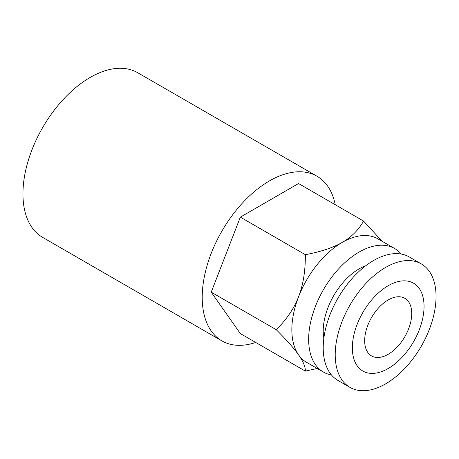 <?xml version="1.0" encoding="UTF-8"?>
<svg xmlns="http://www.w3.org/2000/svg" width="459" height="459" viewBox="0 0 459 459"><rect width="100%" height="100%" fill="white"/><g stroke="black" fill="none" stroke-linecap="round" stroke-linejoin="round"><path stroke-width="0.69" d="M255.72 342.46A95.07 54.891 -60 0 1 221.904 340.882A95.07 54.891 -60 0 1 202.212 297.363A95.07 54.891 -60 0 1 243.712 201.69A95.07 54.891 -60 0 1 316.974 176.216A95.07 54.891 -60 0 1 335.248 204.714M221.904 340.882L42.641 237.383A95.07 54.891 -60 0 1 22.95 193.864A95.07 54.891 -60 0 1 64.449 98.192A95.07 54.891 -60 0 1 137.706 72.723L316.974 176.216M331.455 374.951A71.3 41.167 -60 0 1 323.417 372.048A71.3 41.167 -60 0 1 308.655 339.408A71.3 41.167 -60 0 1 339.775 267.654A71.3 41.167 -60 0 1 394.723 248.548A71.3 41.167 -60 0 1 401.252 254.056M382.175 241.308L363.574 221.072C358.462 230.068 351.359 237.171 342.265 242.381C333.24 247.631 320.939 251.733 305.355 254.682C305.419 271.034 303.169 285.039 298.602 296.698C294.11 308.396 286.657 319.395 276.249 329.705C286.657 340.085 294.11 348.49 298.602 354.916A71.3 41.167 -60 0 1 291.844 329.705A71.3 41.167 -60 0 1 298.602 296.698A71.3 41.167 -60 0 1 342.265 242.381A71.3 41.167 -60 0 1 377.912 238.846L394.723 248.548M411.729 313.531A33.272 19.209 -60 0 1 397.207 347.021A33.272 19.209 -60 0 1 371.56 355.932A33.272 19.209 -60 0 1 364.67 340.704A33.272 19.209 -60 0 1 379.197 307.214A33.272 19.209 -60 0 1 404.838 298.298A33.272 19.209 -60 0 1 411.729 313.531M323.842 338.329A50.702 29.273 -60 0 1 323.216 330.996A50.702 29.273 -60 0 1 365.725 265.778M335.213 354.744A71.3 41.167 -60 0 1 366.339 282.991A71.3 41.167 -60 0 1 421.282 263.885A71.3 41.167 -60 0 1 436.05 296.525A71.3 41.167 -60 0 1 404.924 368.284A71.3 41.167 -60 0 1 349.982 387.385A71.3 41.167 -60 0 1 335.213 354.744M349.982 387.385L337.985 380.459A71.3 41.167 -60 0 1 323.216 347.819A71.3 41.167 -60 0 1 354.342 276.06A71.3 41.167 -60 0 1 409.285 256.96L421.282 263.885M352.346 347.819A50.702 29.273 -60 0 1 388.199 285.716A50.702 29.273 -60 0 1 424.053 306.417A50.702 29.273 -60 0 1 388.199 368.52A50.702 29.273 -60 0 1 352.346 347.819M323.417 372.048L306.612 362.346A71.3 41.167 -60 0 1 298.602 354.916C303.169 361.382 305.419 366.781 305.355 371.119L317.226 368.474M305.355 371.119L240.327 333.573L211.22 292.165L240.327 217.141L298.545 183.525L363.574 221.072M305.355 254.682L240.327 217.141M276.249 329.705L211.22 292.165"/></g></svg>
